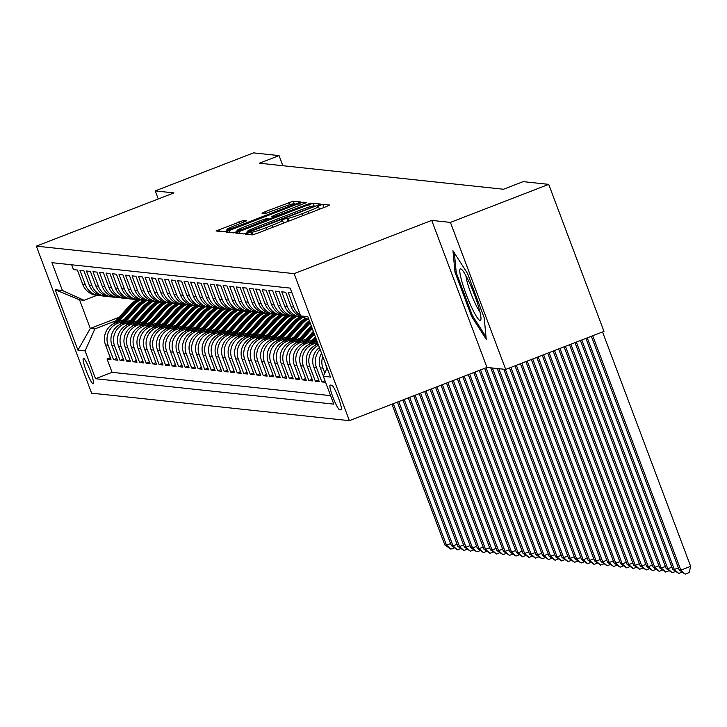 <?xml version="1.0" encoding="UTF-8"?>
<svg xmlns="http://www.w3.org/2000/svg" width="727" height="727" viewBox="0 0 727 727"><rect width="100%" height="100%" fill="white"/><g stroke="black" fill="none" stroke-linecap="round" stroke-linejoin="round"><path stroke-width="1.09" d="M247.871 233.058L245.617 234.158L252.405 234.876L256.904 233.449L326.368 206.577L329.631 205.041L322.797 204.287L317.354 206.368L318.272 206.477A13.368 0.936 -20.6 0 1 318.435 206.55A13.368 0.936 -20.6 0 1 307.966 211.475L302.178 213.711A13.368 0.936 -20.6 0 1 287.783 218.273L283.757 219.172L281.467 220.254L282.385 220.363A13.368 0.936 -20.6 0 1 282.549 220.435A13.368 0.936 -20.6 0 1 272.08 225.361L266.291 227.596A13.368 0.936 -20.6 0 1 251.896 232.158L247.871 233.058M93.083 383.792A13.613 1.863 -111.2 0 0 93.22 383.783A13.613 1.863 -111.2 0 0 90.221 370.852A13.613 1.863 -111.2 0 0 83.532 358.366A13.613 1.863 -111.2 0 0 83.396 358.384A13.613 1.863 -111.2 0 0 86.395 371.306A13.613 1.863 -111.2 0 0 93.083 383.792M243.291 220.481L216.037 230.977L223.625 231.804L228.124 230.386L300.851 201.97L293.263 201.143L265.228 211.675L261.956 213.211L265.228 213.574L281.404 207.64A11.178 0.782 -20.6 0 1 293.572 203.887A11.178 0.782 -20.6 0 1 284.82 208.004L239.092 225.697A11.178 0.782 -20.6 0 1 226.924 229.441A11.178 0.782 -20.6 0 1 235.675 225.334L246.571 220.844L243.291 220.481L243.918 222.135M173.944 192.909L155.224 190.91L253.505 152.879L279.059 155.605L259.403 163.211L503.502 189.247L523.158 181.641L548.712 184.367L450.431 222.398L431.72 220.399L294.126 273.643L36.35 246.144L173.944 192.909M239.174 231.559L235.902 233.103L243.5 233.93L247.989 232.504L320.725 204.087L313.128 203.26L308.63 204.687L239.174 231.559L239.919 233.549M233.558 232.867L225.97 232.04L229.241 230.504L298.697 203.624L303.195 202.197L306.476 202.569L275.033 215.001L271.762 216.546L273.952 216.791L310.965 203.042L233.558 232.867M110.331 357.748L107.06 359.02L110.967 359.438L105.515 344.934L108.114 345.207A17.021 16.821 -83.9 0 1 117.865 323.224L122.409 321.47M116.838 358.447L113.566 359.711L117.474 360.129L112.022 345.625L114.63 345.907A17.021 16.821 -83.9 0 1 124.381 323.924L128.924 322.161M123.354 359.138L120.082 360.41L123.981 360.819L118.537 346.316L121.136 346.597A17.021 16.821 -83.9 0 1 130.887 324.615L135.431 322.861M129.86 359.838L126.589 361.101L130.496 361.519L125.044 347.015L127.643 347.288A17.021 16.821 -83.9 0 1 137.394 325.314L141.938 323.551M136.367 360.528L133.096 361.792L137.003 362.21L131.551 347.706L134.159 347.988A17.021 16.821 -83.9 0 1 143.91 326.005L148.453 324.251M142.883 361.219L139.611 362.491L143.51 362.909L138.057 348.406L140.665 348.678A17.021 16.821 -83.9 0 1 150.416 326.705L154.96 324.942M149.389 361.919L146.118 363.182L150.026 363.6L144.573 349.096L147.172 349.378A17.021 16.821 -83.9 0 1 156.923 327.395L161.467 325.632M155.896 362.609L152.625 363.882L156.532 364.291L151.08 349.787L153.688 350.069A17.021 16.821 -83.9 0 1 163.439 328.086L167.973 326.332M162.412 363.309L159.131 364.572L163.039 364.99L157.586 350.487L160.194 350.759A17.021 16.821 -83.9 0 1 169.945 328.786L174.489 327.023M168.918 364L165.647 365.263L169.555 365.681L164.102 351.177L166.701 351.459A17.021 16.821 -83.9 0 1 176.452 329.476L180.996 327.723M175.425 364.69L172.154 365.963L176.061 366.381L170.609 351.877L173.208 352.15A17.021 16.821 -83.9 0 1 182.959 330.176L187.502 328.413M181.941 365.39L178.66 366.653L182.568 367.071L177.115 352.568L179.723 352.849A17.021 16.821 -83.9 0 1 189.474 330.867L194.018 329.113M188.447 366.081L185.176 367.353L189.075 367.771L183.631 353.267L186.23 353.54A17.021 16.821 -83.9 0 1 195.981 331.557L200.525 329.804M194.954 366.781L191.683 368.044L195.59 368.462L190.138 353.958L192.737 354.231A17.021 16.821 -83.9 0 1 202.488 332.257L207.031 330.494M201.461 367.471L198.189 368.743L202.097 369.152L196.644 354.649L199.253 354.93A17.021 16.821 -83.9 0 1 209.003 332.948L213.547 331.194M207.977 368.171L204.705 369.434L208.604 369.852L203.16 355.349L205.759 355.621A17.021 16.821 -83.9 0 1 215.51 333.648L220.054 331.885M214.483 368.862L211.212 370.125L215.119 370.543L209.667 356.039L212.266 356.321A17.021 16.821 -83.9 0 1 222.017 334.338L226.56 332.584M220.99 369.552L217.718 370.825L221.626 371.243L216.173 356.739L218.782 357.012A17.021 16.821 -83.9 0 1 228.532 335.029L233.076 333.275M227.506 370.252L224.234 371.515L228.133 371.933L222.68 357.43L225.288 357.711A17.021 16.821 -83.9 0 1 235.039 335.729L239.583 333.966M234.012 370.943L230.741 372.215L234.648 372.624L229.196 358.12L231.795 358.402A17.021 16.821 -83.9 0 1 241.546 336.419L246.089 334.665M240.519 371.642L237.247 372.906L241.155 373.324L235.702 358.82L238.311 359.093A17.021 16.821 -83.9 0 1 248.061 337.119L252.596 335.356M247.035 372.333L243.754 373.596L247.662 374.014L242.209 359.511L244.817 359.792A17.021 16.821 -83.9 0 1 254.568 337.81L259.112 336.056M253.541 373.024L250.27 374.296L254.177 374.714L248.725 360.21L251.324 360.483A17.021 16.821 -83.9 0 1 261.075 338.509L265.619 336.746M260.048 373.723L256.776 374.987L260.684 375.405L255.232 360.901L257.84 361.183A17.021 16.821 -83.9 0 1 267.581 339.2L272.125 337.437M266.564 374.414L263.283 375.686L267.191 376.095L261.738 361.592L264.346 361.873A17.021 16.821 -83.9 0 1 274.097 339.891L278.641 338.137M273.07 375.114L269.799 376.377L273.706 376.795L268.254 362.291L270.853 362.564A17.021 16.821 -83.9 0 1 280.604 340.59L285.148 338.827M279.577 375.804L276.305 377.068L280.213 377.486L274.761 362.982L277.36 363.264A17.021 16.821 -83.9 0 1 287.11 341.281L291.654 339.527M286.084 376.504L282.812 377.767L286.72 378.185L281.267 363.682L283.875 363.954A17.021 16.821 -83.9 0 1 293.626 341.981L298.17 340.218M292.599 377.195L289.328 378.458L293.226 378.876L287.783 364.372L290.382 364.654A17.021 16.821 -83.9 0 1 300.133 342.671L304.677 340.918M299.106 377.886L295.834 379.158L299.742 379.576L294.29 365.072L296.889 365.345A17.021 16.821 -83.9 0 1 306.64 343.362L311.183 341.608M305.613 378.585L302.341 379.848L306.249 380.266L300.796 365.763L303.404 366.035A17.021 16.821 -83.9 0 1 313.155 344.062L317.463 342.39M312.128 379.276L308.857 380.548L312.755 380.957L307.303 366.453L309.911 366.735A17.021 16.821 -83.9 0 1 318.535 345.243M318.635 379.976L315.364 381.239L319.271 381.657L313.819 367.153L316.418 367.426A17.021 16.821 -83.9 0 1 320.125 349.469M324.996 380.721L321.87 381.929L325.605 382.329M292 292.926L288.265 292.527L293.717 307.03A17.021 16.821 -83.9 0 0 300.424 315.327M304.04 317.454A17.021 16.821 96.1 0 1 291.118 306.749L285.666 292.245L281.758 291.827L287.21 306.331A17.021 16.821 -83.9 0 0 303.095 317.272M301.123 317.172L298.524 316.899A17.021 16.821 96.1 0 1 284.602 306.058L279.15 291.554L275.251 291.136L280.695 305.64A17.021 16.821 -83.9 0 0 296.58 316.572M294.617 316.481L292.018 316.2A17.021 16.821 96.1 0 1 278.096 305.358L272.643 290.855L268.736 290.446L274.188 304.949A17.021 16.821 -83.9 0 0 290.073 315.882M288.11 315.791L285.502 315.509A17.021 16.821 96.1 0 1 271.589 304.668L266.137 290.164L262.229 289.746L267.681 304.25A17.021 16.821 -83.9 0 0 283.566 315.182M281.594 315.091L278.995 314.818A17.021 16.821 96.1 0 1 265.073 303.977L259.621 289.473L255.722 289.055L261.166 303.559A17.021 16.821 -83.9 0 0 277.051 314.491M275.088 314.4L272.489 314.119A17.021 16.821 96.1 0 1 258.567 303.277L253.114 288.773L249.207 288.355L254.659 302.859A17.021 16.821 -83.9 0 0 270.544 313.8M268.581 313.7L265.973 313.428A17.021 16.821 96.1 0 1 252.06 302.586L246.607 288.083L242.7 287.665L248.152 302.168A17.021 16.821 -83.9 0 0 264.037 313.101M262.074 313.01L259.466 312.728A17.021 16.821 96.1 0 1 245.544 301.887L240.092 287.383L236.193 286.974L241.646 301.478A17.021 16.821 -83.9 0 0 257.531 312.41M255.559 312.319L252.96 312.037A17.021 16.821 96.1 0 1 239.038 301.196L233.585 286.692L229.677 286.274L235.13 300.778A17.021 16.821 -83.9 0 0 251.015 311.71M249.052 311.619L246.444 311.347A17.021 16.821 96.1 0 1 232.531 300.505L227.078 286.002L223.171 285.584L228.623 300.087A17.021 16.821 -83.9 0 0 244.508 311.02M242.545 310.929L239.937 310.647A17.021 16.821 96.1 0 1 226.015 299.806L220.572 285.302L216.664 284.884L222.117 299.388A17.021 16.821 -83.9 0 0 238.002 310.32M236.03 310.229L233.431 309.956A17.021 16.821 96.1 0 1 219.509 299.115L214.056 284.611L210.148 284.193L215.601 298.697A17.021 16.821 -83.9 0 0 231.486 309.629M229.523 309.538L226.924 309.257A17.021 16.821 96.1 0 1 213.002 298.415L207.549 283.912L203.642 283.494L209.094 297.997A17.021 16.821 -83.9 0 0 224.979 308.939M223.016 308.839L220.408 308.566A17.021 16.821 96.1 0 1 206.495 297.725L201.043 283.221L197.135 282.803L202.588 297.307A17.021 16.821 -83.9 0 0 218.473 308.239M216.501 308.148L213.902 307.866A17.021 16.821 96.1 0 1 199.98 297.034L194.527 282.521L190.628 282.112L196.072 296.616A17.021 16.821 -83.9 0 0 211.957 307.548M209.994 307.457L207.395 307.176A17.021 16.821 96.1 0 1 193.473 296.334L188.02 281.831L184.113 281.413L189.565 295.916A17.021 16.821 -83.9 0 0 205.45 306.849M203.487 306.758L200.879 306.485A17.021 16.821 96.1 0 1 186.966 295.644L181.514 281.14L177.606 280.722L183.059 295.226A17.021 16.821 -83.9 0 0 198.944 306.158M196.972 306.067L194.373 305.785A17.021 16.821 96.1 0 1 180.45 294.944L174.998 280.44L171.099 280.022L176.543 294.526A17.021 16.821 -83.9 0 0 192.428 305.467M190.465 305.367L187.866 305.095A17.021 16.821 96.1 0 1 173.944 294.253L168.491 279.75L164.584 279.332L170.036 293.835A17.021 16.821 -83.9 0 0 185.921 304.767M183.958 304.677L181.35 304.395A17.021 16.821 96.1 0 1 167.437 293.554L161.985 279.05L158.077 278.641L163.53 293.145A17.021 16.821 -83.9 0 0 179.415 304.077M177.452 303.986L174.844 303.704A17.021 16.821 96.1 0 1 160.921 292.863L155.469 278.359L151.57 277.941L157.023 292.445A17.021 16.821 -83.9 0 0 172.908 303.377M170.936 303.286L168.337 303.014A17.021 16.821 96.1 0 1 154.415 292.172L148.962 277.669L145.055 277.251L150.507 291.754A17.021 16.821 -83.9 0 0 166.392 302.686M164.429 302.596L161.821 302.314A17.021 16.821 96.1 0 1 147.908 291.472L142.456 276.969L138.548 276.551L144.001 291.054A17.021 16.821 -83.9 0 0 159.885 301.987M157.923 301.896L155.314 301.623A17.021 16.821 96.1 0 1 141.392 290.782L135.949 276.278L132.041 275.86L137.494 290.364A17.021 16.821 -83.9 0 0 153.379 301.296M151.407 301.205L148.808 300.923A17.021 16.821 96.1 0 1 134.886 290.082L129.433 275.578L125.526 275.169L130.978 289.673A17.021 16.821 -83.9 0 0 146.863 300.605M144.9 300.505L142.301 300.233A17.021 16.821 96.1 0 1 128.379 289.391L122.927 274.888L119.019 274.47L124.471 288.973A17.021 16.821 -83.9 0 0 140.356 299.906M138.394 299.815L135.785 299.542A17.021 16.821 96.1 0 1 121.872 288.701L116.42 274.197L112.512 273.779L117.965 288.283A17.021 16.821 -83.9 0 0 133.85 299.215M131.878 299.124L129.279 298.842A17.021 16.821 96.1 0 1 115.357 288.001L109.904 273.497L106.006 273.079L111.449 287.583A17.021 16.821 -83.9 0 0 127.334 298.515M125.371 298.424L122.772 298.152A17.021 16.821 96.1 0 1 108.85 287.31L103.398 272.807L99.49 272.389L104.942 286.892A17.021 16.821 -83.9 0 0 120.827 297.825M118.865 297.734L116.256 297.452A17.021 16.821 96.1 0 1 102.343 286.611L96.891 272.107L92.983 271.689L98.436 286.193A17.021 16.821 -83.9 0 0 114.321 297.134M112.349 297.034L109.75 296.761A17.021 16.821 96.1 0 1 95.828 285.92L90.375 271.416L86.477 270.998L91.92 285.502A17.021 16.821 -83.9 0 0 107.805 296.434M105.842 296.343L103.243 296.062A17.021 16.821 96.1 0 1 89.321 285.22L83.869 270.717L79.961 270.308L85.413 284.811A17.021 16.821 -83.9 0 0 101.298 295.744M105.515 344.934A17.021 16.821 96.1 0 1 115.266 322.952L124.199 319.489M112.022 345.625A17.021 16.821 96.1 0 1 121.772 323.642L130.706 320.189M118.537 346.316A17.021 16.821 96.1 0 1 128.279 324.342L137.221 320.88M125.044 347.015A17.021 16.821 96.1 0 1 134.795 325.033L143.728 321.579M131.551 347.706A17.021 16.821 96.1 0 1 141.302 325.732L150.235 322.27M138.057 348.406A17.021 16.821 96.1 0 1 147.808 326.423L156.741 322.97M144.573 349.096A17.021 16.821 96.1 0 1 154.324 327.114L163.257 323.66M151.08 349.787A17.021 16.821 96.1 0 1 160.831 327.813L169.764 324.351M157.586 350.487A17.021 16.821 96.1 0 1 167.337 328.504L176.27 325.051M164.102 351.177A17.021 16.821 96.1 0 1 173.853 329.204L182.786 325.741M170.609 351.877A17.021 16.821 96.1 0 1 180.36 329.894L189.293 326.441M177.115 352.568A17.021 16.821 96.1 0 1 186.866 330.585L195.799 327.132M183.631 353.267A17.021 16.821 96.1 0 1 193.382 331.285L202.315 327.822M190.138 353.958A17.021 16.821 96.1 0 1 199.889 331.975L208.822 328.522M196.644 354.649A17.021 16.821 96.1 0 1 206.395 332.675L215.328 329.213M203.16 355.349A17.021 16.821 96.1 0 1 212.902 333.366L221.844 329.913M209.667 356.039A17.021 16.821 96.1 0 1 219.418 334.057L228.351 330.603M216.173 356.739A17.021 16.821 96.1 0 1 225.924 334.756L234.857 331.294M222.68 357.43A17.021 16.821 96.1 0 1 232.431 335.447L241.364 331.994M229.196 358.12A17.021 16.821 96.1 0 1 238.947 336.147L247.88 332.684M235.702 358.82A17.021 16.821 96.1 0 1 245.453 336.837L254.386 333.384M242.209 359.511A17.021 16.821 96.1 0 1 251.96 337.537L260.893 334.075M248.725 360.21A17.021 16.821 96.1 0 1 258.476 338.228L267.409 334.774M255.232 360.901A17.021 16.821 96.1 0 1 264.982 338.918L273.915 335.465M261.738 361.592A17.021 16.821 96.1 0 1 271.489 339.618L280.422 336.156M268.254 362.291A17.021 16.821 96.1 0 1 278.005 340.309L286.938 336.855M274.761 362.982A17.021 16.821 96.1 0 1 284.511 341.008L293.444 337.546M281.267 363.682A17.021 16.821 96.1 0 1 291.018 341.699L299.951 338.246M287.783 364.372A17.021 16.821 96.1 0 1 297.525 342.39L306.467 338.936M294.29 365.072A17.021 16.821 96.1 0 1 304.04 343.089L312.973 339.627M300.796 365.763A17.021 16.821 96.1 0 1 310.547 343.78L317.045 341.272M307.303 366.453A17.021 16.821 96.1 0 1 317.054 344.48L318.099 344.071M331.748 385.228L330.322 385.074A13.195 1.808 -111.2 0 0 330.185 385.092A13.195 1.808 -111.2 0 0 333.093 397.605A13.195 1.808 -111.2 0 0 339.582 409.71L341.008 409.864A13.195 1.808 -111.2 0 0 341.145 409.846A13.195 1.808 -111.2 0 0 338.237 397.324A13.195 1.808 -111.2 0 0 331.748 385.228M294.126 273.643L349.387 420.669L91.611 393.171L36.35 246.144M107.06 359.02L112.067 372.333L95.555 378.722L333.802 404.13L323.342 376.313L327.068 367.935M95.555 378.722L85.095 350.905L77.934 350.141L55.234 289.737L62.395 290.5L51.935 262.683L290.182 288.101L300.642 315.918L307.803 316.681L330.503 377.086L323.342 376.313M71.646 264.792L73.454 269.608L77.362 270.026L82.814 284.53A17.021 16.821 96.1 0 0 96.727 295.371L99.335 295.653M324.787 373.06L322.933 368.126A17.021 16.821 -83.9 0 1 322.761 356.494M321.534 353.204A17.021 16.821 96.1 0 0 320.325 367.844L323.433 376.113M321.87 381.929L316.418 367.426M315.364 381.239L309.911 366.735M308.857 380.548L303.404 366.035M302.341 379.848L296.889 365.345M295.834 379.158L290.382 364.654M289.328 378.458L283.875 363.954M282.812 377.767L277.36 363.264M276.305 377.068L270.853 362.564M269.799 376.377L264.346 361.873M263.283 375.686L257.84 361.183M256.776 374.987L251.324 360.483M250.27 374.296L244.817 359.792M243.754 373.596L238.311 359.093M237.247 372.906L231.795 358.402M230.741 372.215L225.288 357.711M224.234 371.515L218.782 357.012M217.718 370.825L212.266 356.321M211.212 370.125L205.759 355.621M204.705 369.434L199.253 354.93M198.189 368.743L192.737 354.231M191.683 368.044L186.23 353.54M185.176 367.353L179.723 352.849M178.66 366.653L173.208 352.15M172.154 365.963L166.701 351.459M165.647 365.263L160.194 350.759M159.131 364.572L153.688 350.069M152.625 363.882L147.172 349.378M146.118 363.182L140.665 348.678M139.611 362.491L134.159 347.988M133.096 361.792L127.643 347.288M126.589 361.101L121.136 346.597M120.082 360.41L114.63 345.907M113.566 359.711L108.114 345.207M112.067 372.333L330.603 395.642M119.028 317.317L90.293 328.44L94.846 328.922L115.902 320.78M431.72 220.399L486.981 367.426L505.692 369.425L450.431 222.398M505.692 369.425L603.973 331.394L548.712 184.367M155.224 190.91L158.259 198.971M486.981 367.426L349.387 420.669M282.858 165.711L279.059 155.605M96.836 295.38L84.096 300.315L79.534 299.824L90.293 328.44L77.934 350.141M308.92 319.662L300.642 315.918M325.896 364.827A17.021 16.821 96.1 0 0 326.814 368.489M319.389 347.515A17.021 16.821 96.1 0 0 313.819 367.153M62.395 290.5L84.096 300.315M94.846 328.922L85.095 350.905M55.234 289.737L79.534 299.824M452.957 250.733L455.002 272.198L471.641 316.481L486.245 339.291L484.2 317.817L467.561 273.543L452.957 250.733M472.723 316.063L471.641 316.481M456.156 271.753L455.002 272.198M248.198 231.759L312.31 207.168L314.6 206.095L313.637 205.977A13.368 0.936 -20.6 0 0 299.242 210.539L257.576 226.67A13.368 0.936 -20.6 0 0 247.107 231.586A13.368 0.936 -20.6 0 0 247.271 231.668L248.416 232.34M245.808 226.315A11.178 0.782 -20.6 0 0 237.057 230.432A11.178 0.782 -20.6 0 0 249.225 226.679L268.554 218.882L266.409 218.654L261.911 220.081L245.808 226.315M591.351 336.283L679.191 569.977L680.826 570.15L690.65 566.342L602.547 331.948M592.714 335.747L680.826 570.15L685.225 574.121L679.191 569.977M690.65 566.342L689.151 572.603L685.225 574.121M480.093 320.534A27.662 3.789 -111.2 0 0 480.929 319.426A27.662 3.789 -111.2 0 0 473.922 293.335A27.662 3.789 -111.2 0 0 461.545 269.335A27.662 3.789 -111.2 0 0 460.682 268.881A27.662 3.789 -111.2 0 0 466.152 294.253A27.662 3.789 -111.2 0 0 480.093 320.534M486.009 336.819L472.359 315.509L456.238 272.607L454.366 252.932M465.971 275.751A20.947 2.872 -111.2 0 0 471.296 294.353A20.947 2.872 -111.2 0 0 479.884 311.701M585.898 338.391L672.684 569.277L674.311 569.459L678.4 567.869M587.262 337.864L674.311 569.459L678.718 573.43L672.684 569.277M682.044 572.14L678.718 573.43M580.446 340.5L666.177 568.587L667.804 568.759L671.893 567.178M581.809 339.972L667.804 568.759L672.202 572.731L666.177 568.587M675.537 571.44L672.202 572.731M574.984 342.608L659.671 567.896L661.297 568.069L665.387 566.478M576.357 342.081L661.297 568.069L665.696 572.04L659.671 567.896M669.031 570.75L665.696 572.04M569.532 344.725L653.155 567.196L654.782 567.369L658.871 565.788M570.895 344.198L654.782 567.369L659.189 571.34L653.155 567.196M662.515 570.059L659.189 571.34M314.718 345.598L317.508 342.508M317.908 343.571L317.099 344.462M564.079 346.834L646.648 566.506L648.275 566.678L652.364 565.097M565.442 346.306L648.275 566.678L652.673 570.65L646.648 566.506M656.008 569.359L652.673 570.65M313.991 342.453L316.463 339.718M308.203 344.907L315.409 336.928M311.91 343.253L316.063 338.664M315.809 337.991L310.593 343.762M558.627 348.942L640.142 565.806L641.768 565.979L645.858 564.397M559.99 348.415L641.768 565.979L646.167 569.959L640.142 565.806M649.502 568.668L646.167 569.959M307.485 341.754L314.364 334.147M301.696 344.207L313.319 331.358M305.395 342.562L313.964 333.084M313.71 332.412L304.086 343.071M553.165 351.059L633.626 565.115L635.253 565.288L639.351 563.707M554.528 350.523L635.253 565.288L639.66 569.259L633.626 565.115M642.986 567.969L639.66 569.259M300.978 341.063L312.265 328.568M295.189 343.517L311.22 325.778M298.888 341.872L311.874 327.504M311.619 326.841L297.57 342.381M547.713 353.168L627.119 564.425L628.746 564.597L632.835 563.007M549.076 352.64L628.746 564.597L633.144 568.569L627.119 564.425M636.479 567.278L633.144 568.569M294.462 340.363L308.512 324.824A32.551 32.17 -83.9 0 1 310.211 323.088M288.674 342.817L305.258 324.478A32.551 32.17 -83.9 0 1 309.311 320.698M292.381 341.172L307.276 324.696A32.551 32.17 -83.9 0 1 309.856 322.143M309.638 321.57A32.551 32.17 96.1 0 0 306.494 324.605L291.064 341.681M542.26 355.276L620.613 563.725L622.239 563.898L626.329 562.316M543.623 354.749L622.239 563.898L626.638 567.869L620.613 563.725M629.973 566.578L626.638 567.869M287.956 339.673L302.005 324.133A32.551 32.17 -83.9 0 1 307.73 319.126M282.167 342.126L298.752 323.779A32.551 32.17 -83.9 0 1 305.485 318.108M285.875 340.481L300.769 323.997A32.551 32.17 -83.9 0 1 306.876 318.735M306.331 318.49A32.551 32.17 96.1 0 0 299.987 323.915L284.557 340.99M536.808 357.384L614.097 563.034L615.724 563.207L619.822 561.626M538.171 356.857L615.724 563.207L620.131 567.178L614.097 563.034M623.466 565.888L620.131 567.178M281.449 338.973L295.498 323.433A32.551 32.17 -83.9 0 1 303.041 317.272M275.66 341.436L292.236 323.088A32.551 32.17 -83.9 0 1 299.633 317.017M279.359 339.782L294.253 323.306A32.551 32.17 -83.9 0 1 301.66 317.226M300.869 317.145A32.551 32.17 96.1 0 0 293.472 323.224L278.041 340.291M531.346 359.502L607.59 562.334L609.217 562.507L613.306 560.926M532.709 358.974L609.217 562.507L613.624 566.487L607.59 562.334M616.95 565.197L613.624 566.487M274.933 338.282L288.982 322.743A32.551 32.17 -83.9 0 1 296.534 316.572M269.154 340.736L285.729 322.397A32.551 32.17 -83.9 0 1 293.117 316.318M272.852 339.091L287.747 322.606A32.551 32.17 -83.9 0 1 295.153 316.527M294.353 316.454A32.551 32.17 96.1 0 0 286.965 322.524L271.534 339.6M525.894 361.61L601.084 561.644L602.71 561.817L606.8 560.235M527.257 361.083L602.71 561.817L607.109 565.788L601.084 561.644M610.444 564.497L607.109 565.788M268.427 337.592L282.476 322.043A32.551 32.17 -83.9 0 1 290.028 315.882M262.638 340.045L279.223 321.697A32.551 32.17 -83.9 0 1 286.611 315.627M266.346 338.391L281.24 321.916A32.551 32.17 -83.9 0 1 288.637 315.836M287.847 315.763A32.551 32.17 96.1 0 0 280.458 321.834L265.028 338.909M520.441 363.718L594.568 560.944L596.204 561.126L600.293 559.536M521.804 363.191L596.204 561.126L600.602 565.097L594.568 560.944M603.937 563.807L600.602 565.097M261.92 336.892L275.969 321.352A32.551 32.17 -83.9 0 1 283.512 315.182M256.131 339.345L272.707 321.007A32.551 32.17 -83.9 0 1 280.104 314.936M259.83 337.701L274.733 321.216A32.551 32.17 -83.9 0 1 282.131 315.136M281.34 315.064A32.551 32.17 96.1 0 0 273.952 321.134L258.512 338.209M514.98 365.835L588.061 560.253L589.688 560.426L593.777 558.845M516.352 365.299L589.688 560.426L594.095 564.397L588.061 560.253M597.421 563.107L594.095 564.397M255.404 336.201L269.453 320.662A32.551 32.17 -83.9 0 1 277.005 314.491M249.625 338.655L266.2 320.307A32.551 32.17 -83.9 0 1 273.588 314.237M253.323 337.01L268.218 320.525A32.551 32.17 -83.9 0 1 275.624 314.446M274.824 314.373A32.551 32.17 96.1 0 0 267.436 320.443L252.005 337.519M509.527 367.944L581.555 559.563L583.181 559.735L587.271 558.154M510.89 367.417L583.181 559.735L587.58 563.707L581.555 559.563M590.915 562.416L587.58 563.707M248.898 335.501L262.947 319.962A32.551 32.17 -83.9 0 1 270.499 313.8M243.109 337.964L259.693 319.616A32.551 32.17 -83.9 0 1 267.082 313.546M246.817 336.31L261.711 319.835A32.551 32.17 -83.9 0 1 269.108 313.755M268.318 313.673A32.551 32.17 96.1 0 0 260.929 319.744L245.499 336.819M503.756 369.216L575.048 558.863L576.675 559.036L580.764 557.455M505.383 369.389L576.675 559.036L581.073 563.016L575.048 558.863M584.408 561.726L581.073 563.016M242.391 334.811L256.44 319.271A32.551 32.17 -83.9 0 1 263.983 313.101M236.602 337.264L253.187 318.926A32.551 32.17 -83.9 0 1 260.575 312.846M240.301 335.62L255.204 319.135A32.551 32.17 -83.9 0 1 262.601 313.055M261.811 312.983A32.551 32.17 96.1 0 0 254.423 319.053L238.983 336.128M497.25 368.525L568.532 558.172L570.159 558.345L574.248 556.764M498.876 368.698L570.159 558.345L574.566 562.316L568.532 558.172M577.892 561.026L574.566 562.316M235.884 334.12L249.924 318.571A32.551 32.17 -83.9 0 1 257.476 312.41M230.095 336.574L246.671 318.226A32.551 32.17 -83.9 0 1 254.059 312.156M233.794 334.92L248.689 318.444A32.551 32.17 -83.9 0 1 256.095 312.365M255.304 312.283A32.551 32.17 96.1 0 0 247.907 318.362L232.476 335.429M490.743 367.835L562.026 557.473L563.652 557.654L567.742 556.064M492.37 368.007L563.652 557.654L568.051 561.626L562.026 557.473M571.386 560.335L568.051 561.626M229.368 333.42L243.418 317.881A32.551 32.17 -83.9 0 1 250.969 311.71M223.58 335.874L240.164 317.535A32.551 32.17 -83.9 0 1 247.553 311.465M227.287 334.229L242.182 317.744A32.551 32.17 -83.9 0 1 249.588 311.665M248.788 311.592A32.551 32.17 96.1 0 0 241.4 317.663L225.97 334.738M484.673 368.316L555.519 556.782L557.146 556.955L561.235 555.373M486.045 367.789L557.146 556.955L561.544 560.926L555.519 556.782M564.879 559.636L561.544 560.926M222.862 332.73L236.911 317.181A32.551 32.17 -83.9 0 1 244.454 311.02M217.073 335.183L233.658 316.836A32.551 32.17 -83.9 0 1 241.046 310.765M220.772 333.539L235.675 317.054A32.551 32.17 -83.9 0 1 243.072 310.974M242.282 310.902A32.551 32.17 96.1 0 0 234.894 316.972L219.463 334.047M479.22 370.434L549.003 556.091L550.63 556.264L554.728 554.674M480.583 369.907L550.63 556.264L555.037 560.235L549.003 556.091M558.363 558.945L555.037 560.235M216.355 332.03L230.395 316.49A32.551 32.17 -83.9 0 1 237.947 310.329M210.566 334.493L227.142 316.145A32.551 32.17 -83.9 0 1 234.539 310.075M214.265 332.839L229.159 316.363A32.551 32.17 -83.9 0 1 236.566 310.284M235.775 310.202A32.551 32.17 96.1 0 0 228.378 316.272L212.947 333.348M473.768 372.542L542.496 555.392L544.123 555.564L548.213 553.983M475.131 372.015L544.123 555.564L548.521 559.536L542.496 555.392M551.857 558.254L548.521 559.536M209.839 331.339L223.889 315.8A32.551 32.17 -83.9 0 1 231.44 309.629M204.051 333.793L220.635 315.445A32.551 32.17 -83.9 0 1 228.024 309.375M207.758 332.148L222.653 315.663A32.551 32.17 -83.9 0 1 230.059 309.584M229.259 309.511A32.551 32.17 96.1 0 0 221.871 315.582L206.441 332.657M468.315 374.65L535.99 554.701L537.616 554.874L541.706 553.292M469.678 374.123L537.616 554.874L542.015 558.845L535.99 554.701M545.35 557.554L542.015 558.845M203.333 330.649L217.382 315.1A32.551 32.17 -83.9 0 1 224.934 308.939M197.544 333.102L214.129 314.755A32.551 32.17 -83.9 0 1 221.517 308.684M201.252 331.448L216.146 314.973A32.551 32.17 -83.9 0 1 223.543 308.893M222.753 308.811A32.551 32.17 96.1 0 0 215.365 314.891L199.934 331.957M462.854 376.768L529.474 554.001L531.101 554.174L535.199 552.593M464.217 376.241L531.101 554.174L535.508 558.154L529.474 554.001M538.843 556.864L535.508 558.154M196.826 329.949L210.875 314.409A32.551 32.17 -83.9 0 1 218.418 308.239M191.037 332.403L207.613 314.064A32.551 32.17 -83.9 0 1 215.01 307.984M194.736 330.758L209.63 314.273A32.551 32.17 -83.9 0 1 217.037 308.193M216.246 308.121A32.551 32.17 96.1 0 0 208.849 314.191L193.418 331.267M457.401 378.876L522.967 553.311L524.594 553.483L528.683 551.902M458.764 378.349L524.594 553.483L529.002 557.455L522.967 553.311M532.328 556.164L529.002 557.455M190.31 329.258L204.36 313.71A32.551 32.17 -83.9 0 1 211.911 307.548M184.531 331.712L201.106 313.364A32.551 32.17 -83.9 0 1 208.495 307.294M188.229 330.067L203.124 313.582A32.551 32.17 -83.9 0 1 210.53 307.503M209.73 307.43A32.551 32.17 96.1 0 0 202.342 313.501L186.912 330.576M451.949 380.984L516.461 552.62L518.087 552.793L522.177 551.202M453.312 380.457L518.087 552.793L522.486 556.764L516.461 552.62M525.821 555.473L522.486 556.764M183.804 328.559L197.853 313.019A32.551 32.17 -83.9 0 1 205.405 306.849M178.015 331.012L194.6 312.674A32.551 32.17 -83.9 0 1 201.988 306.603M181.723 329.367L196.617 312.892A32.551 32.17 -83.9 0 1 204.014 306.803M203.224 306.73A32.551 32.17 96.1 0 0 195.836 312.801L180.405 329.876M446.496 383.093L509.945 551.92L511.581 552.093L515.67 550.512M447.859 382.566L511.581 552.093L515.979 556.064L509.945 551.92M519.314 554.774L515.979 556.064M177.297 327.868L191.346 312.328A32.551 32.17 -83.9 0 1 198.889 306.158M171.508 330.322L188.084 311.974A32.551 32.17 -83.9 0 1 195.481 305.903M175.207 328.677L190.11 312.192A32.551 32.17 -83.9 0 1 197.508 306.112M196.717 306.04A32.551 32.17 96.1 0 0 189.329 312.11L173.889 329.186M441.035 385.21L503.438 551.23L505.065 551.402L509.154 549.821M442.398 384.683L505.065 551.402L509.473 555.373L503.438 551.23M512.799 554.083L509.473 555.373M170.781 327.168L184.831 311.629A32.551 32.17 -83.9 0 1 192.382 305.467M165.002 329.631L181.577 311.283A32.551 32.17 -83.9 0 1 188.965 305.213M168.7 327.977L183.595 311.501A32.551 32.17 -83.9 0 1 191.001 305.422M190.201 305.34A32.551 32.17 96.1 0 0 182.813 311.42L167.383 328.486M435.582 387.318L496.932 550.53L498.558 550.702L502.648 549.121M436.945 386.791L498.558 550.702L502.957 554.683L496.932 550.53M506.292 553.392L502.957 554.683M164.275 326.478L178.324 310.938A32.551 32.17 -83.9 0 1 185.876 304.767M158.486 328.931L175.071 310.593A32.551 32.17 -83.9 0 1 182.459 304.513M162.194 327.286L177.088 310.802A32.551 32.17 -83.9 0 1 184.485 304.722M183.695 304.649A32.551 32.17 96.1 0 0 176.307 310.72L160.876 327.795M430.13 389.427L490.425 549.839L492.052 550.012L496.141 548.431M431.493 388.9L492.052 550.012L496.45 553.983L490.425 549.839M499.785 552.693L496.45 553.983M157.768 325.787L171.817 310.238A32.551 32.17 -83.9 0 1 179.36 304.077M151.979 328.24L168.564 309.893A32.551 32.17 -83.9 0 1 175.952 303.822M155.678 326.587L170.581 310.111A32.551 32.17 -83.9 0 1 177.979 304.031M177.188 303.95A32.551 32.17 96.1 0 0 169.8 310.029L154.36 327.105M424.668 391.544L483.909 549.139L485.536 549.321L489.625 547.731M426.031 391.008L485.536 549.321L489.943 553.292L483.909 549.139M493.269 552.002L489.943 553.292M151.261 325.087L165.302 309.548A32.551 32.17 -83.9 0 1 172.853 303.377M145.473 327.541L162.048 309.202A32.551 32.17 -83.9 0 1 169.436 303.132M149.171 325.896L164.066 309.411A32.551 32.17 -83.9 0 1 171.472 303.332M170.681 303.259A32.551 32.17 96.1 0 0 163.284 309.329L147.854 326.405M419.215 393.652L477.403 548.449L479.029 548.621L483.119 547.04M420.579 393.125L479.029 548.621L483.428 552.593L477.403 548.449M486.763 551.302L483.428 552.593M144.746 324.396L158.795 308.857A32.551 32.17 -83.9 0 1 166.347 302.686M138.957 326.85L155.542 308.502A32.551 32.17 -83.9 0 1 162.93 302.432M142.665 325.205L157.559 308.721A32.551 32.17 -83.9 0 1 164.965 302.641M164.166 302.568A32.551 32.17 96.1 0 0 156.778 308.639L141.347 325.714M413.763 395.761L470.896 547.758L472.523 547.931L476.612 546.35M415.126 395.234L472.523 547.931L476.921 551.902L470.896 547.758M480.256 550.612L476.921 551.902M138.239 323.697L152.288 308.157A32.551 32.17 -83.9 0 1 159.831 301.996M132.45 326.159L149.035 307.812A32.551 32.17 -83.9 0 1 156.423 301.741M136.149 324.506L151.052 308.03A32.551 32.17 -83.9 0 1 158.45 301.95M157.659 301.869A32.551 32.17 96.1 0 0 150.271 307.939L134.84 325.014M408.31 397.869L464.38 547.058L466.007 547.231L470.105 545.65M409.674 397.342L466.007 547.231L470.414 551.211L464.38 547.058M473.74 549.921L470.414 551.211M131.732 323.006L145.773 307.466A32.551 32.17 -83.9 0 1 153.324 301.296M125.944 325.46L142.519 307.121A32.551 32.17 -83.9 0 1 149.916 301.042M129.642 323.815L144.537 307.33A32.551 32.17 -83.9 0 1 151.943 301.251M151.152 301.178A32.551 32.17 96.1 0 0 143.755 307.248L128.325 324.324M402.849 399.986L457.874 546.368L459.5 546.54L463.59 544.959M404.212 399.459L459.5 546.54L463.899 550.512L457.874 546.368M467.234 549.221L463.899 550.512M125.217 322.315L139.266 306.767A32.551 32.17 -83.9 0 1 146.818 300.605M119.428 324.769L136.013 306.421A32.551 32.17 -83.9 0 1 143.401 300.351M123.136 323.115L138.03 306.64A32.551 32.17 -83.9 0 1 145.436 300.56M144.637 300.478A32.551 32.17 96.1 0 0 137.249 306.558L121.818 323.624M397.396 402.095L451.367 545.668L452.994 545.85L457.083 544.259M398.76 401.568L452.994 545.85L457.392 549.821L451.367 545.668M460.727 548.531L457.392 549.821M118.71 321.616L132.759 306.076A32.551 32.17 -83.9 0 1 140.311 299.906M112.921 324.069L129.506 305.731A32.551 32.17 -83.9 0 1 136.894 299.651M116.629 322.424L131.523 305.94A32.551 32.17 -83.9 0 1 138.921 299.86M138.13 299.788A32.551 32.17 96.1 0 0 130.742 305.858L115.311 322.933M391.944 404.203L444.851 544.977L446.478 545.15L450.576 543.569M393.307 403.676L446.478 545.15L450.885 549.121L444.851 544.977M454.221 547.831L450.885 549.121M115.266 322.952L117.865 323.224M121.772 323.642L124.381 323.924M128.279 324.342L130.887 324.615M134.795 325.033L137.394 325.314M141.302 325.732L143.91 326.005M147.808 326.423L150.416 326.705M154.324 327.114L156.923 327.395M160.831 327.813L163.439 328.086M167.337 328.504L169.945 328.786M173.853 329.204L176.452 329.476M180.36 329.894L182.959 330.176M186.866 330.585L189.474 330.867M193.382 331.285L195.981 331.557M199.889 331.975L202.488 332.257M206.395 332.675L209.003 332.948M212.902 333.366L215.51 333.648M219.418 334.057L222.017 334.338M225.924 334.756L228.532 335.029M232.431 335.447L235.039 335.729M238.947 336.147L241.546 336.419M245.453 336.837L248.061 337.119M251.96 337.537L254.568 337.81M258.476 338.228L261.075 338.509M264.982 338.918L267.581 339.2M271.489 339.618L274.097 339.891M278.005 340.309L280.604 340.59M284.511 341.008L287.11 341.281M291.018 341.699L293.626 341.981M297.525 342.39L300.133 342.671M304.04 343.089L306.64 343.362M310.547 343.78L313.155 344.062M317.054 344.48L318.299 344.607M82.814 284.53L85.413 284.811M89.321 285.22L91.92 285.502M95.828 285.92L98.436 286.193M102.343 286.611L104.942 286.892M108.85 287.31L111.449 287.583M115.357 288.001L117.965 288.283M121.872 288.701L124.471 288.973M128.379 289.391L130.978 289.673M134.886 290.082L137.494 290.364M141.392 290.782L144.001 291.054M147.908 291.472L150.507 291.754M154.415 292.172L157.023 292.445M160.921 292.863L163.53 293.145M167.437 293.554L170.036 293.835M173.944 294.253L176.543 294.526M180.45 294.944L183.059 295.226M186.966 295.644L189.565 295.916M193.473 296.334L196.072 296.616M199.98 297.034L202.588 297.307M206.495 297.725L209.094 297.997M213.002 298.415L215.601 298.697M219.509 299.115L222.117 299.388M226.015 299.806L228.623 300.087M232.531 300.505L235.13 300.778M239.038 301.196L241.646 301.478M245.544 301.887L248.152 302.168M252.06 302.586L254.659 302.859M258.567 303.277L261.166 303.559M265.073 303.977L267.681 304.25M271.589 304.668L274.188 304.949M278.096 305.358L280.695 305.64M284.602 306.058L287.21 306.331M291.118 306.749L293.717 307.03M320.325 367.844L322.933 368.126M341.436 408.992L339.582 409.71M252.896 234.803L251.896 232.158M267.027 229.541L266.291 227.596M272.807 227.297L272.08 225.361M288.11 221.381L286.911 218.173M288.846 221.09L287.783 218.273M302.914 215.655L302.178 213.711M308.693 213.411L307.966 211.475M323.997 207.495L322.797 204.287M252.069 234.839L251.024 232.067M309.484 206.941L308.63 204.687M314.173 206.041L313.128 203.26M247.634 232.64L247.271 231.668M229.986 232.486L229.241 230.504M299.424 205.568L298.697 203.624M303.822 203.86L303.195 202.197M272.407 218.155L271.816 216.564M274.206 217.455L273.952 216.791M268.799 219.545L268.581 218.963M265.891 213.456L265.228 211.675M289.582 204.75L288.764 202.56M294.58 204.669L293.263 201.143M220.054 231.422L219.309 229.441M239.519 223.843L238.792 221.899M307.276 324.696L308.512 324.824M305.258 324.478L306.494 324.605M300.769 323.997L302.005 324.133M298.752 323.779L299.987 323.915M294.253 323.306L295.498 323.433M292.236 323.088L293.472 323.224M287.747 322.606L288.982 322.743M285.729 322.397L286.965 322.524M281.24 321.916L282.476 322.043M279.223 321.697L280.458 321.834M274.733 321.216L275.969 321.352M272.707 321.007L273.952 321.134M268.218 320.525L269.453 320.662M266.2 320.307L267.436 320.443M261.711 319.835L262.947 319.962M259.693 319.616L260.929 319.744M255.204 319.135L256.44 319.271M253.187 318.926L254.423 319.053M248.689 318.444L249.924 318.571M246.671 318.226L247.907 318.362M242.182 317.744L243.418 317.881M240.164 317.535L241.4 317.663M235.675 317.054L236.911 317.181M233.658 316.836L234.894 316.972M229.159 316.363L230.395 316.49M227.142 316.145L228.378 316.272M222.653 315.663L223.889 315.8M220.635 315.445L221.871 315.582M216.146 314.973L217.382 315.1M214.129 314.755L215.365 314.891M209.63 314.273L210.875 314.409M207.613 314.064L208.849 314.191M203.124 313.582L204.36 313.71M201.106 313.364L202.342 313.501M196.617 312.892L197.853 313.019M194.6 312.674L195.836 312.801M190.11 312.192L191.346 312.328M188.084 311.974L189.329 312.11M183.595 311.501L184.831 311.629M181.577 311.283L182.813 311.42M177.088 310.802L178.324 310.938M175.071 310.593L176.307 310.72M170.581 310.111L171.817 310.238M168.564 309.893L169.8 310.029M164.066 309.411L165.302 309.548M162.048 309.202L163.284 309.329M157.559 308.721L158.795 308.857M155.542 308.502L156.778 308.639M151.052 308.03L152.288 308.157M149.035 307.812L150.271 307.939M144.537 307.33L145.773 307.466M142.519 307.121L143.755 307.248M138.03 306.64L139.266 306.767M136.013 306.421L137.249 306.558M131.523 305.94L132.759 306.076M129.506 305.731L130.742 305.858M283.566 223.134L282.549 220.435M319.453 209.249L318.435 206.55M247.516 232.685L247.107 231.586M272.371 218.164L271.762 216.546M237.511 231.649L237.057 230.432M268.836 219.536L268.599 218.909M227.378 230.659L226.924 229.441M293.953 204.905L293.572 203.887"/></g></svg>
